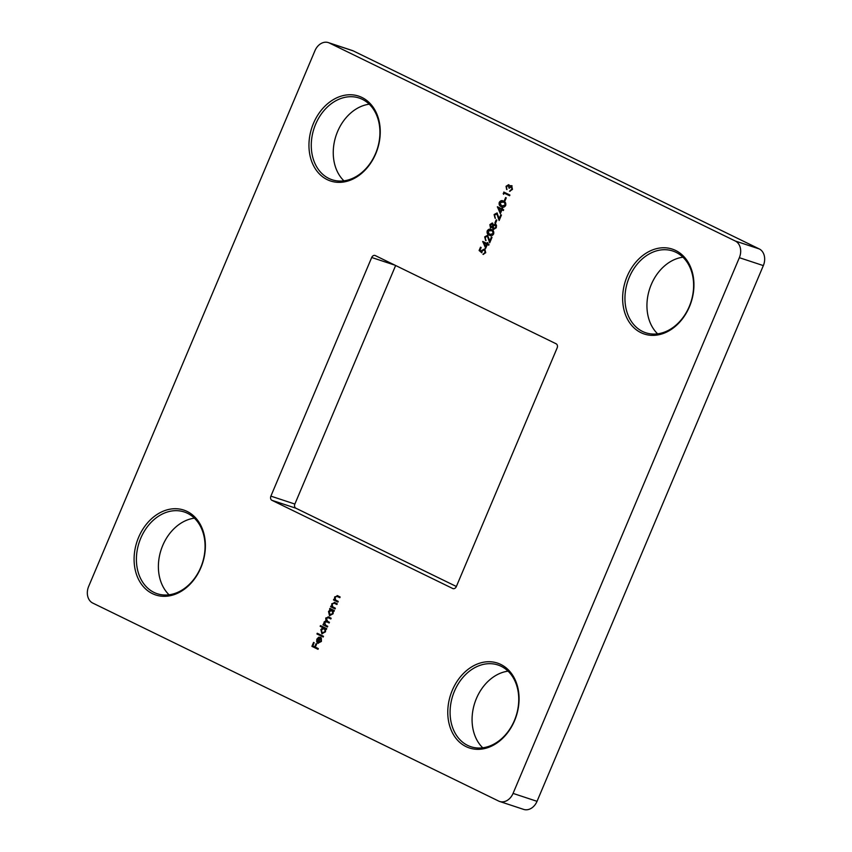 <?xml version="1.0" encoding="UTF-8"?>
<svg xmlns="http://www.w3.org/2000/svg" width="852" height="852" viewBox="0 0 852 852"><rect width="100%" height="100%" fill="white"/><g stroke="black" fill="none" stroke-linecap="round" stroke-linejoin="round"><path stroke-width="1.28" d="M200.87 567.709A44.709 34.517 108.3 0 1 152.38 593.61A44.709 34.517 108.3 0 1 138.599 537.335A44.709 34.517 108.3 0 1 187.089 511.424A44.709 34.517 108.3 0 1 200.87 567.709M140.75 538.23A43.047 33.239 -71.7 0 0 157.237 593.727A43.047 33.239 -71.7 0 0 200.721 567.475A43.047 33.239 -71.7 0 0 184.234 511.967A43.047 33.239 -71.7 0 0 140.75 538.23M169.069 594.803A43.047 33.239 108.3 0 1 162.732 545.482A43.047 33.239 108.3 0 1 194.384 518.165M514.555 720.717A44.709 34.517 108.3 0 1 466.065 746.618A44.709 34.517 108.3 0 1 452.284 690.333A44.709 34.517 108.3 0 1 500.774 664.432A44.709 34.517 108.3 0 1 514.555 720.717M454.435 691.228A43.047 33.239 -71.7 0 0 470.922 746.735A43.047 33.239 -71.7 0 0 514.406 720.483A43.047 33.239 -71.7 0 0 497.919 664.975A43.047 33.239 -71.7 0 0 454.435 691.228M482.754 747.8A43.047 33.239 108.3 0 1 476.417 698.491A43.047 33.239 108.3 0 1 508.069 671.163M689.428 306.752A44.709 34.517 108.3 0 1 640.928 332.653A44.709 34.517 108.3 0 1 627.147 276.368A44.709 34.517 108.3 0 1 675.647 250.467A44.709 34.517 108.3 0 1 689.428 306.752M629.298 277.262A43.047 33.239 -71.7 0 0 645.784 332.77A43.047 33.239 -71.7 0 0 689.268 306.518A43.047 33.239 -71.7 0 0 672.782 251.01A43.047 33.239 -71.7 0 0 629.298 277.262M657.616 333.835A43.047 33.239 108.3 0 1 651.279 284.525A43.047 33.239 108.3 0 1 682.931 257.197M375.743 153.743A44.709 34.517 108.3 0 1 327.243 179.644A44.709 34.517 108.3 0 1 313.461 123.37A44.709 34.517 108.3 0 1 361.962 97.469A44.709 34.517 108.3 0 1 375.743 153.743M315.613 124.264A43.047 33.239 -71.7 0 0 332.099 179.761A43.047 33.239 -71.7 0 0 375.583 153.509A43.047 33.239 -71.7 0 0 359.097 98.012A43.047 33.239 -71.7 0 0 315.613 124.264M343.931 180.837A43.047 33.239 108.3 0 1 337.594 131.517A43.047 33.239 108.3 0 1 369.246 104.2M503.596 194.32L503.798 192.051L509.901 195.033L509.602 195.747L504.118 193.084L503.596 194.32M505.662 205.524C504.395 207.355 502.946 207.728 501.317 206.653C499.485 206.046 498.793 204.629 499.24 202.393C500.507 200.54 501.966 200.135 503.628 201.178C505.449 201.828 506.131 203.277 505.662 205.524M502.179 207.015L501.711 206.791C499.879 206.184 499.187 204.757 499.645 202.531L499.24 202.393M502.829 200.848L503.628 201.178M499.347 220.008L497.099 213.873L494.724 214.885L495.033 218.165L494.107 214.544L496.95 212.989L499.229 218.506L500.816 214.757L501.445 215.055L499.134 220.53L496.822 213.788M492.403 223.107L493.202 224.875L495.481 224.108L496.482 225.333L496.247 227.793L493.212 229.603L492.211 227.196L490.422 227.74L489.857 224.619L492.232 223.032M493.425 229.689L492.211 227.196M489.932 242.319L487.674 236.174L485.299 237.186L485.619 240.466L484.692 236.845L487.536 235.301L489.815 240.807L491.391 237.058L492.019 237.357L489.708 242.831L487.408 236.089M483.382 254.439L485.502 252.522L484.82 249.721L482.253 250.882L481.817 252.81L479.112 250.488L480.507 247.186L481.135 247.495L479.985 250.232L481.401 251.446L481.678 250.445L484.745 248.88L485.715 252.735L482.956 254.354L485.107 252.394L484.468 249.615M335.06 608.935L330.597 606.762L330.906 606.038L331.716 606.432L331.779 603.759L334.964 602.662L337.243 603.78L336.934 604.494L333.792 603.067L332.269 604.153L332.599 606.731L335.368 608.211L335.06 608.935M334.272 602.385L334.964 602.662M336.955 604.451L333.792 603.067M330.853 618.903L328.414 617.775L326.252 618.403L327.7 621.417L329.436 622.258L329.128 622.982L326.859 621.875L324.548 622.439L325.858 625.368L327.732 626.284L327.424 627.008L322.972 624.836L323.27 624.111L324.048 624.484L324.058 622.045L325.922 620.693L325.752 618.009L328.723 617.05L331.14 618.232L330.832 618.957L328.02 617.593M328.095 616.795L328.723 617.05M329.149 622.929L326.337 621.64M323.196 637.019L316.944 633.973L317.242 633.249L323.504 636.295L323.196 637.019M318.009 649.309L311.907 646.338L313.568 642.408L314.186 642.717L312.833 645.912L314.718 646.828L316.071 643.633L316.688 643.931L315.336 647.137L318.318 648.585L318.009 649.309M452.742 588.508L271.905 500.305A3.312 2.556 108.3 0 1 270.883 496.13L371.696 257.496A3.312 2.556 108.3 0 1 375.04 255.472A3.312 2.556 108.3 0 1 375.285 255.579L556.111 343.782A3.312 2.556 108.3 0 1 557.133 347.946L456.331 586.581A3.312 2.556 108.3 0 1 452.987 588.604A3.312 2.556 108.3 0 1 452.742 588.508L453.243 588.668M353.303 50.918L329.33 43.005A13.249 10.224 -71.7 0 0 328.339 42.6L352.323 50.524A13.249 10.224 108.3 0 1 353.303 50.918L759.249 248.933A13.249 10.224 108.3 0 1 763.339 265.6L739.355 257.687L513.064 793.404L537.037 801.327A13.249 10.224 108.3 0 1 523.66 809.4L499.677 801.476A13.249 10.224 -71.7 0 0 513.064 793.404M739.355 257.687A13.249 10.224 -71.7 0 0 735.276 241.01L759.249 248.933M329.33 43.005L735.276 241.01M328.339 42.6A13.249 10.224 -71.7 0 0 314.963 50.673L88.661 586.4A13.249 10.224 -71.7 0 0 92.751 603.067L498.697 801.082A13.249 10.224 -71.7 0 0 499.677 801.476M318.297 642.6L320.842 641.258L321.342 638.116L321.428 641.428L317.881 643.271L316.678 641.865L316.827 639.16L318.701 637.221L320.522 637.339L318.669 642.727M318.169 643.388L316.678 641.865M320.171 626.327L320.469 625.602L326.731 628.659L326.422 629.383L325.656 629.01L325.485 631.822L321.875 633.76L320.885 629.553L322.833 627.626L320.171 626.327L320.853 625.794M322.152 633.877L320.885 629.553M329.596 609.137L329.905 608.413L334.367 610.586L334.059 611.31L333.292 610.937L333.121 613.759L329.5 615.687L328.51 611.48L330.427 609.542L329.596 609.137L330.278 608.605M329.788 615.804L328.51 611.48M337.935 602.119L333.483 599.946L333.782 599.222L334.591 599.616L334.655 596.954L337.839 595.846L340.118 596.964L339.82 597.689L336.668 596.251L335.145 597.337L335.486 599.925L338.244 601.406L337.935 602.119M337.147 595.569L337.839 595.846M339.841 597.635L336.668 596.251M485.683 248.337L482.754 241.435L486.982 243.491L487.365 242.564L487.994 242.873L487.6 243.8L489.016 244.481L488.707 245.206L487.301 244.524L485.683 248.337M493.617 234.023C492.36 235.855 490.912 236.228 489.282 235.152C487.44 234.545 486.758 233.129 487.206 230.892C488.473 229.039 489.932 228.634 491.593 229.678C493.414 230.328 494.085 231.776 493.617 234.023M490.145 235.514L489.676 235.28C487.845 234.673 487.152 233.256 487.6 231.03L487.206 230.892M490.784 229.348L491.593 229.678M495.523 223.256L494.905 222.947L496.205 219.859L496.833 220.157L495.523 223.256M500.337 213.65L497.408 206.738L501.636 208.804L502.03 207.877L502.648 208.176L502.254 209.102L503.67 209.794L503.362 210.519L501.956 209.826L500.337 213.65M504.948 200.955L504.32 200.646L505.63 197.547L506.258 197.856L504.948 200.955M509.954 191.295L512.244 189.24L511.818 186.556L509.081 188.271L508.325 185.416L506.684 186.567L506.61 189.432L506.056 186.279L508.633 184.692L509.485 186.247L511.669 185.683L512.457 189.421L509.528 191.231L511.839 189.101L511.573 186.481M509.102 188.228L508.548 185.491M763.339 265.6L537.037 801.327M270.883 496.13L294.867 504.054L395.637 265.505M294.867 504.054A3.312 2.556 -71.7 0 0 295.889 508.218L271.905 500.305M456.363 586.495L295.889 508.218M318.03 649.256L311.907 646.338M312.301 646.466L313.941 642.589M316.443 643.814L314.718 646.828M318.691 642.727L320.842 641.258M321.247 641.386L320.821 638.627M317.082 642.003L316.827 639.16M317.221 639.298L318.701 637.221M319.095 637.349L320.916 637.466M317.775 642.259L320.064 637.924L317.381 639.394L317.775 642.259L319.67 637.786M323.217 636.966L316.944 633.973M317.338 634.101L317.626 633.43M326.444 629.33L325.656 629.01M321.279 629.681L322.833 627.626M323.227 627.764L320.565 626.465M324.601 628.435L321.438 629.809L322.184 633.036L325.347 631.662L324.378 628.339M325.347 631.662L324.207 628.297M322.184 633.036L324.953 631.534M327.456 626.955L322.972 624.836M323.366 624.963L323.653 624.292M323.771 623.366L324.048 624.484M324.165 623.494L324.058 622.045M324.452 622.173L325.922 620.693M326.327 620.831L325.752 618.009M326.156 618.147L329.117 617.189M328.808 617.902L328.19 617.647M327.264 622.003L326.497 621.683M334.08 611.257L333.292 610.937M328.915 611.608L330.427 609.542M330.821 609.67L330.001 609.265M332.237 610.362L329.064 611.736L330.427 615.187L332.983 613.6L331.822 610.224M332.983 613.6L332.014 610.277M329.82 614.974L332.589 613.461M335.081 608.882L330.597 606.762M331.002 606.89L331.29 606.23M331.779 603.759L331.716 606.432M332.173 603.898L335.368 602.801M335.241 603.61L334.186 603.195L335.241 603.61M337.967 602.076L333.483 599.946M333.877 600.085L334.165 599.414M334.655 596.954L334.591 599.616M335.049 597.082L338.244 595.985M338.116 596.794L337.062 596.379L338.116 596.794M481.838 252.618L479.112 250.488M479.516 250.626L480.89 247.368M481.678 250.445L481.401 251.446M482.083 250.573L485.15 249.018M485.853 247.943L482.69 241.585M487.749 242.745L486.982 243.491M488.728 245.152L487.301 244.524M485.661 246.622L487.067 244.343L484.021 242.926L485.661 246.622L486.673 244.215L484.021 242.926M486.013 240.594L484.692 236.845M485.086 236.973L487.93 235.429M491.774 237.239L489.815 240.807M490.347 235.578L489.676 235.28M487.6 231.03L490.986 229.422M489.985 234.556L493.404 233.821L493.084 231.584L490.805 230.189M490.603 234.832L489.58 234.428L493.01 233.693L492.69 231.456L490.986 230.253M491.679 230.53L487.845 231.18L489.58 234.428M495.875 224.236L493.202 224.875M490.827 227.878L489.857 224.619M490.251 224.747L492.807 223.235M495.587 224.96L493.063 226.174L494.075 229.071L496.024 227.612L495.332 224.885M492.477 223.948L490.464 224.96L491.231 227.196L492.829 226.025L492.307 223.895M492.829 226.025L492.392 223.916M490.741 227.026L492.435 225.886M496.024 227.612L495.449 224.917M493.542 228.89L495.63 227.484M495.544 223.203L494.905 222.947M495.3 223.086L496.588 220.04M495.438 218.293L494.107 214.544M494.511 214.672L497.355 213.128M501.189 214.938L499.229 218.506M500.507 213.256L497.344 206.887M502.403 208.058L501.636 208.804M503.383 210.465L501.956 209.826M500.316 211.924L501.732 209.656L498.676 208.229L500.316 211.924L501.327 209.528L498.676 208.229M502.382 207.079L501.711 206.791M499.645 202.531L503.021 200.923M502.02 206.067L505.438 205.332L505.13 203.085L502.84 201.69M502.648 206.333L501.615 205.928L505.044 205.194L504.725 202.957L503.031 201.754M503.724 202.03L499.879 202.68L501.615 205.928M504.97 200.902L504.32 200.646M504.725 200.784L506.003 197.739M503.745 193.979L503.17 193.542M503.575 193.67L504.182 192.232M509.624 195.704L504.118 193.084M507.004 189.57L506.056 186.279M506.45 186.407L509.027 184.831M510.38 185.63L509.485 186.247M510.785 185.757L512.063 185.811M394.998 265.196L371.696 257.496"/></g></svg>
